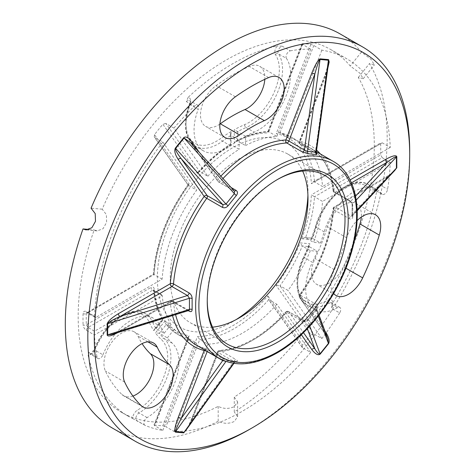 <?xml version="1.0" encoding="UTF-8"?>
<svg xmlns="http://www.w3.org/2000/svg" width="475" height="475" viewBox="0 0 475 475"><rect width="100%" height="100%" fill="white"/><g stroke="black" fill="none" stroke-linecap="round" stroke-linejoin="round"><path stroke-width="0.36" stroke-dasharray="2.38 1.78" d="M276.86 304.279A113.798 65.704 -60 0 1 242.327 333.207A113.798 65.704 -60 0 1 207.801 344.149L199.749 339.506A113.798 65.704 120 0 0 234.282 328.558A113.798 65.704 120 0 0 268.808 299.636L302.664 347.801L310.715 352.444L276.86 304.279L268.808 299.636L268.298 299.143L267.847 295.901A111.524 64.386 -60 0 1 232.673 325.773A111.524 64.386 -60 0 1 197.499 336.52L162.86 425.79A209.392 120.893 -60 0 1 154.5 425.042L189.133 335.772A111.524 64.386 -60 0 1 165.199 320.797L165.805 324.152L166.256 324.556A113.798 65.704 120 0 0 177.383 334.192A113.798 65.704 120 0 0 188.599 338.509L188.177 337.024L189.133 335.772M301.756 238.735L311.517 239.608A127.454 73.589 120 0 0 316.035 226.136A43.243 24.967 -60 0 1 342.125 189.276A43.243 24.967 -60 0 1 370.648 190.077A6.828 3.942 120 0 0 374.805 190.416A6.828 3.942 120 0 0 377.221 188.272L377.815 186.675L379.572 184.662A4.554 2.63 -60 0 1 376.414 189.489A4.554 2.63 -60 0 1 374.14 189.715A4.554 2.63 -60 0 1 373.647 189.258A45.517 26.279 120 0 0 368.683 184.733A45.517 26.279 120 0 0 316.154 227.216A125.18 72.271 -60 0 1 312.497 238.337L305.52 237.714A113.798 65.704 120 0 0 314.492 196.769L311.38 194.845A111.524 64.386 -60 0 1 301.756 238.735L304.837 237.512L305.52 237.714L313.571 242.357A113.798 65.704 -60 0 0 322.537 201.412L314.492 196.769L382.203 157.676L380.653 154.85L311.38 194.845M382.203 157.676L390.248 162.319A209.392 120.893 -60 0 1 387.624 189.305A4.554 2.63 -60 0 1 384.465 194.132A4.554 2.63 -60 0 1 382.185 194.358A4.554 2.63 -60 0 1 381.692 193.907L373.647 189.258A2.274 1.799 -36 0 0 370.648 190.077M102.962 354.825A45.517 26.279 -60 0 1 153.443 318.298A45.517 26.279 -60 0 1 160.455 326.402L152.41 321.759A45.517 26.279 120 0 0 145.398 313.648A45.517 26.279 120 0 0 94.917 350.182L102.962 354.825A4.554 2.63 -60 0 1 100.195 358.257A4.554 2.63 -60 0 1 97.915 358.483A4.554 2.63 -60 0 1 97.037 357.075A209.392 120.893 -60 0 1 94.489 335.035A2.274 1.312 -60 0 1 94.489 334.934L162.266 295.806L154.203 290.985A113.798 65.704 120 0 0 163.038 319.978L162.622 319.01L163.59 318.511A111.524 64.386 -60 0 1 154.191 288.948A2.274 1.437 -5.1 0 0 153.538 290.082A2.274 1.437 -5.1 0 0 154.203 290.985A2.274 1.312 120 0 0 153.74 290.124A2.274 1.312 120 0 0 152.6 290.231L159.036 293.948L161.31 294.494L162.242 295.628M204.565 349.891A2.274 1.835 104 0 1 206.334 349.226L196.692 345.343A113.798 65.704 120 0 0 206.72 349.38L222.3 358.376L228.196 360.834L236.396 361.57A2.274 1.74 -89.3 0 0 235.701 361.368A2.274 1.74 -89.3 0 0 234.365 362.158L233.908 361.546L192.357 419.484L218.328 352.551L233.908 361.546A2.274 1.312 -60 0 1 235.303 359.812A2.274 1.312 -60 0 1 235.968 359.593L220.388 350.598A113.798 65.704 120 0 0 253.591 339.708A113.798 65.704 120 0 0 286.799 312.253L302.385 321.248A2.274 1.312 -60 0 1 303.05 320.702A2.274 1.312 -60 0 1 304.184 320.589L304.184 320.589A2.274 1.312 -60 0 1 304.439 320.827L288.859 311.832L303.472 332.619M276.925 179.805A97.411 56.24 120 0 0 276.123 180.263L277.733 179.336L276.123 180.263A97.411 56.24 120 0 0 207.243 299.571A97.411 56.24 120 0 0 207.248 300.491M354.386 240.528A195.736 113.008 -60 0 1 343.366 266.742A25.038 14.452 -60 0 1 329.205 283.088A25.038 14.452 -60 0 1 316.688 284.329A25.038 14.452 -60 0 1 315.05 258.548A145.665 84.099 120 0 0 327.406 226.694A25.038 14.452 -60 0 1 356.208 203.632A25.038 14.452 -60 0 1 361.315 217.093M333.652 293.485A25.038 14.452 -60 0 1 334.358 269.699A145.665 84.099 120 0 0 346.72 237.844A25.038 14.452 -60 0 1 357.075 220.626M132.911 396.079A25.038 14.452 -60 0 1 123.619 395.794A25.038 14.452 -60 0 1 121.98 394.559A195.736 113.008 -60 0 1 105.373 370.933A25.038 14.452 -60 0 1 111.738 342.297A25.038 14.452 -60 0 1 134.17 331.829A25.038 14.452 -60 0 1 137.934 336.086A145.665 84.099 120 0 0 142.084 343.615M219.877 124.076A25.038 14.452 -60 0 1 218.185 125.151A25.038 14.452 -60 0 1 205.669 126.386A25.038 14.452 -60 0 1 201.453 107.694A25.038 14.452 -60 0 1 216.066 85.637A195.736 113.008 -60 0 1 249.28 66.458A25.038 14.452 -60 0 1 259.677 66.298A25.038 14.452 -60 0 1 264.807 79.331M307.919 195.071A106.519 61.495 120 0 0 307.99 191.229A106.519 61.495 120 0 0 232.673 147.743A106.519 61.495 120 0 0 157.356 278.196A106.519 61.495 120 0 0 232.673 321.682L239.109 317.965L232.673 321.682A106.519 61.495 120 0 0 235.962 319.699M212.562 327.15A97.411 56.24 -60 0 1 190.404 322.792A97.411 56.24 -60 0 1 175.471 244.732A97.411 56.24 -60 0 1 239.109 158.893A97.411 56.24 -60 0 1 287.814 154.066A97.411 56.24 -60 0 1 302.67 171.083M207.801 176.296A113.798 65.704 -60 0 1 239.109 149.304L231.064 144.655A113.798 65.704 120 0 0 199.749 171.647L165.894 123.482L173.945 128.131L207.801 176.296L199.749 171.647L198.206 172.027L197.499 173.523A111.524 64.386 -60 0 1 231.064 144.602L231.064 131.593L230.393 133.867L231.064 135.357L239.109 140.006A125.18 72.271 -60 0 0 230.523 145.807A45.517 26.279 -60 0 1 226.237 148.616A45.517 26.279 -60 0 1 203.472 150.872A45.517 26.279 -60 0 1 198.206 109.357L190.16 104.714A45.517 26.279 120 0 0 195.427 146.223A45.517 26.279 120 0 0 218.185 143.967A45.517 26.279 120 0 0 222.478 141.158A2.274 1.128 53.8 0 1 220.655 138.51A43.243 24.967 -60 0 1 216.576 141.182A43.243 24.967 -60 0 1 189.953 103.888A6.828 3.942 120 0 0 188.159 97.351A209.392 120.893 -60 0 1 232.673 63.745A209.392 120.893 -60 0 1 277.186 45.956A6.828 3.942 120 0 0 275.393 54.56A43.243 24.967 -60 0 1 248.763 122.597A43.243 24.967 -60 0 1 244.69 124.634A127.454 73.589 120 0 0 234.282 129.734L234.282 142.743A111.524 64.386 -60 0 1 267.847 132.905L302.48 43.635L301.952 43.789L267.775 131.866L267.847 132.905M286.449 58.413A4.554 2.63 -60 0 1 286.775 54.019A4.554 2.63 -60 0 1 290.296 50.849L282.251 46.2A4.554 2.63 -60 0 0 278.73 49.37A4.554 2.63 -60 0 0 278.403 53.764L286.449 58.413A45.517 26.279 -60 0 1 258.424 130.031A45.517 26.279 -60 0 1 254.131 132.175L246.086 127.532A45.517 26.279 120 0 0 250.373 125.388A45.517 26.279 120 0 0 278.403 53.764A2.274 1.793 -34.3 0 0 275.393 54.56M282.251 46.2L277.186 45.956M290.296 50.849A209.392 120.893 -60 0 1 310.715 49.168L302.664 44.519L268.808 131.777L267.775 131.866M321.866 50.16L288.01 137.417A113.798 65.704 -60 0 1 299.226 141.734A113.798 65.704 -60 0 1 322.537 186.544L314.492 181.901L312.918 182.038L311.38 183.694L380.653 143.699L381.087 142.684L382.203 142.809L390.248 147.452A209.392 120.893 -60 0 0 347.023 58.947A209.392 120.893 -60 0 0 321.866 50.16L313.815 45.517L310.846 44.383A209.392 120.893 -60 0 0 302.48 43.635L302.664 44.519M380.653 143.699A209.392 120.893 -60 0 1 380.653 154.85M377.221 188.272A209.392 120.893 -60 0 1 332.708 302.997A6.828 3.942 120 0 0 327.928 300.182A43.243 24.967 -60 0 1 300.717 296.008A43.243 24.967 -60 0 1 304.018 257.106A127.454 73.589 120 0 0 309.902 243.758L300.147 242.885A111.524 64.386 -60 0 1 276.207 285.499L310.846 334.774L313.815 333.925L279.959 285.76L276.207 285.499M337.571 307.628A45.517 26.279 -60 0 1 315.121 309.7A45.517 26.279 -60 0 1 312.402 262.283L304.35 257.634A45.517 26.279 120 0 0 307.076 305.057A45.517 26.279 120 0 0 329.519 302.979L337.571 307.628A4.554 2.63 -60 0 1 339.815 307.42A4.554 2.63 -60 0 1 339.655 312.942L331.603 308.293L331.906 305.087L332.708 302.997M339.655 312.942A209.392 120.893 -60 0 1 321.866 338.574L313.815 333.925M310.846 334.774A209.392 120.893 -60 0 1 302.48 345.177L267.847 295.901M302.664 347.801L302.201 347.373L302.48 345.177M310.715 352.444A209.392 120.893 -60 0 1 242.327 411.255A209.392 120.893 -60 0 1 173.945 431.407L165.894 426.764L199.749 339.506L197.499 336.52M234.282 397.064L237.613 401.838L234.282 406.612C228.914 409.07 223.553 408.987 218.185 406.357A209.392 120.893 -60 0 1 121.541 412.336A209.392 120.893 -60 0 1 94.175 229.93L97.161 230.892L103.022 228.748L106.638 222.312L106.376 214.593L102.22 209.19A209.392 120.893 -60 0 1 226.237 60.028A209.392 120.893 -60 0 1 330.927 49.655A209.392 120.893 -60 0 1 350.247 65.995L359.777 73.085L363.262 78.696L358.293 77.443A209.392 120.893 -60 0 1 234.282 397.064L234.282 411.95A227.596 131.403 120 0 0 369.461 63.555L374.419 64.814L370.933 59.215L361.41 52.102A227.596 131.403 120 0 0 340.035 33.891M112.438 428.1A227.596 131.403 120 0 0 218.185 421.242C223.547 423.866 228.914 423.943 234.282 421.473L237.613 416.712L234.282 411.95M236.396 361.57C237.957 361.428 237.815 360.768 235.968 359.593M218.185 406.357L218.185 421.242M89.08 229.473L94.175 229.93M358.293 77.443L369.461 63.555M391.21 174.277L385.605 178.012L333.664 207.997A116.078 67.017 -60 0 1 299.796 295.296L324.947 331.081M301.34 334.661L285.855 312.633A116.078 67.017 -60 0 1 251.982 340.64A116.078 67.017 -60 0 1 218.114 351.749A2.274 0.481 21.2 0 0 217.598 351.85L191.633 418.784L188.367 426.117L185.838 430.409L192.357 419.484A2.274 0.481 -158.8 0 1 191.633 418.784A2.274 0.481 -158.8 0 1 192.143 418.677L188.64 426.503M172.544 315.554A116.078 67.017 -60 0 1 170.299 302.314A2.274 1.312 60 0 1 170.774 301.269L118.833 331.259L112.284 334.287L119.973 331.372L171.908 301.382L187.494 310.377L119.973 331.372A2.274 1.312 -120 0 0 118.833 331.259A2.274 1.312 -120 0 0 118.364 332.298L117.996 332.512M327.768 68.513L299.796 141.223A116.078 67.017 -60 0 1 316.599 150.118M302.385 321.248C304.511 322.258 306.559 321.818 308.524 319.924L316.724 309.724C318.149 307.396 317.923 305.573 316.047 304.249L300.467 295.254A113.798 65.704 120 0 0 333.676 209.665L349.256 218.66C351.268 219.622 352.45 218.993 352.788 216.772L352.788 205.841C352.45 203.537 351.268 201.738 349.256 200.444L333.676 191.449A113.798 65.704 120 0 0 310.496 148.236A113.798 65.704 120 0 0 300.467 144.204L316.671 153.573M162.118 279.163L154.072 274.514L88.053 312.633L96.098 317.282L162.118 279.163A113.798 65.704 -60 0 1 196.65 190.166L188.177 185.161L188.183 184.484L189.133 183.926L154.5 134.651A209.392 120.893 -60 0 1 162.86 124.248L197.499 173.523M165.199 320.797L155.438 332.939A127.454 73.589 120 0 0 161.328 339.488A43.243 24.967 -60 0 1 164.629 374.573A43.243 24.967 -60 0 1 137.417 410.174A6.828 3.942 120 0 0 132.632 418.511A209.392 120.893 -60 0 1 127.977 416.053A209.392 120.893 -60 0 1 88.124 355.187A6.828 3.942 120 0 0 90.535 354.54A6.828 3.942 120 0 0 94.697 349.398A43.243 24.967 -60 0 1 123.215 315.661A43.243 24.967 -60 0 1 149.31 322.394A127.454 73.589 120 0 0 153.829 330.647L163.59 318.511M361.41 52.102L350.247 65.995M102.22 209.19L91.058 208.192M409.693 152.962A227.596 131.403 -60 0 1 248.769 429.833M162.86 425.79L165.894 426.764M132.632 418.511L145.006 425.321A209.392 120.893 -60 0 0 162.794 430.415L154.743 425.766L154.5 425.042L154.007 425.101M145.006 425.321A4.554 2.63 -60 0 1 144.845 425.238L136.954 420.672A4.554 2.63 -60 0 1 136.794 420.595A4.554 2.63 -60 0 1 136.093 416.967A4.554 2.63 -60 0 1 139.038 412.953A45.517 26.279 120 0 0 167.687 375.482A45.517 26.279 120 0 0 164.208 338.544A125.18 72.271 -60 0 1 159.285 333.23L166.256 324.556L174.307 329.199A113.798 65.704 -60 0 0 185.428 338.841L177.383 334.192L165.805 324.152M97.037 357.075L88.985 352.432L88.124 355.187M159.036 293.948L94.489 331.218L88.053 327.501A2.274 1.312 120 0 0 86.444 330.386C84.461 329.032 83.339 327.186 83.083 324.858A2.274 1.354 178.3 0 0 86.302 324.793L88.053 327.501L152.6 290.231A2.274 1.312 -120 0 1 150.991 287.446A4.554 2.63 -60 0 1 154.191 288.948M188.183 184.49C167.426 213.477 155.818 243.366 153.366 274.158L86.913 312.746A2.274 1.312 -60 0 0 88.053 312.633L86.866 312.55L86.302 313.642A2.274 1.271 -178.4 0 1 83.083 313.583C83.345 311.368 84.461 310.709 86.444 311.6L94.489 316.249A209.392 120.893 -60 0 1 162.794 142.001L154.743 137.358L188.599 185.523A113.798 65.704 120 0 0 154.072 274.514C153.17 274.022 153.134 274.039 153.959 274.58A111.524 64.386 -60 0 1 189.133 183.926M154.5 134.651L154.274 136.925L154.743 137.358M165.894 123.482L162.86 124.248M173.945 128.131A209.392 120.893 -60 0 1 194.358 106.234A4.554 2.63 -60 0 1 197.677 105.207A4.554 2.63 -60 0 1 198.206 109.357M188.159 97.351L186.313 101.591L194.358 106.234M245.545 145.588A113.798 65.704 -60 0 1 276.86 136.426L268.808 131.777A113.798 65.704 120 0 0 237.5 140.938L237.5 131.64L245.545 136.289L245.545 145.588L237.5 140.938L235.933 141.057L234.282 142.743M310.715 49.168L276.86 136.426M245.545 136.289A125.18 72.271 -60 0 1 254.131 132.175M288.01 137.417L279.496 132.602L291.181 137.091A113.798 65.704 120 0 0 279.959 132.774L276.207 133.653A111.524 64.386 -60 0 1 311.38 183.694M390.248 147.452L322.537 186.544M381.692 193.907A45.517 26.279 -60 0 0 376.734 189.382A45.517 26.279 -60 0 0 324.199 231.865A125.18 72.271 -60 0 1 320.542 242.98L312.497 238.337L311.457 238.486L311.517 239.608M320.542 242.98L313.571 242.357M390.248 162.319L322.537 201.412M173.945 431.407L207.801 344.149M310.353 250.658A113.798 65.704 -60 0 1 288.01 290.409L279.959 285.76A113.798 65.704 120 0 0 302.302 246.008L309.278 246.632L317.324 251.281L310.353 250.658L302.302 246.008L300.147 242.885M321.866 338.574L288.01 290.409M317.324 251.281A125.18 72.271 -60 0 1 312.402 262.283M162.794 430.415L196.65 343.152L188.599 338.509L154.743 425.766M196.65 343.152A113.798 65.704 -60 0 1 185.428 338.841M144.845 425.238A4.554 2.63 -60 0 1 144.139 421.61A4.554 2.63 -60 0 1 147.09 417.596A45.517 26.279 -60 0 0 175.732 380.125A45.517 26.279 -60 0 0 172.259 343.193A125.18 72.271 -60 0 1 167.331 337.873L159.285 333.23L155.438 332.939M167.331 337.873L174.307 329.199M149.31 322.394A2.274 1.716 -24.1 0 1 152.41 321.759A125.18 72.271 -60 0 0 156.067 328.652L164.112 333.296L171.089 324.621L163.038 319.978L156.067 328.652L154.506 329.104L153.829 330.647M171.089 324.621A113.798 65.704 -60 0 1 162.266 295.806M164.112 333.296A125.18 72.271 -60 0 1 160.455 326.402M239.109 140.006L239.109 149.304M162.794 142.001L196.65 190.166M96.098 317.282A2.274 1.312 -60 0 1 94.958 317.395A2.274 1.312 -60 0 1 94.489 316.249M228.196 360.834A2.274 1.841 -80.1 0 0 227.703 360.656L235.82 361.368L234.882 362.027L225.975 361.445M316.724 309.724A2.274 0.35 -142.4 0 0 315.804 309.379A2.274 0.35 -142.4 0 0 315.833 309.546L307.473 319.948L304.439 320.827L307.367 328.688M352.788 205.841A2.274 1.413 177.9 0 1 352.117 204.885A2.274 1.413 177.9 0 1 352.391 204.179L352.076 216.238L350.859 216.06L335.279 207.064L387.214 177.08A2.274 1.312 -120 0 0 386.074 176.967L386.074 176.967A2.274 1.312 -120 0 0 385.605 178.012M352.788 216.772A2.274 1.211 -178 0 1 352.117 215.876L352.117 215.876A2.274 1.211 -178 0 1 352.391 215.329L357.182 210.193M349.256 218.66A2.274 1.312 -60 0 1 350.859 216.06L387.214 177.08L394.85 170.371C392.522 172.722 389.595 174.925 386.074 176.967L334.139 206.952A2.274 1.312 -120 0 0 333.664 207.997A2.274 1.182 4.6 0 0 333.005 208.739A2.274 1.182 4.6 0 0 333.676 209.665A2.274 1.312 120 0 1 335.279 207.064A2.274 1.312 -120 0 0 334.139 206.952A2.274 2.274 0 0 0 333.005 208.739C330.19 238.141 319.04 266.867 299.547 294.904A2.274 0.303 35.4 0 1 300.467 295.254A2.274 1.312 -60 0 0 300.01 297.962L315.59 306.957A2.274 1.312 -60 0 1 316.047 304.249M351.452 182.857L335.279 192.197L350.859 201.192A2.274 1.312 -60 0 1 349.719 201.305C351.262 202.57 352.058 203.763 352.117 204.885L352.046 216.268L357.2 210.74M316.392 151.644L310.496 148.236C323.386 155.871 330.891 169.973 333.011 190.546A2.274 1.437 174.9 0 0 333.676 191.449A2.274 1.312 120 0 0 334.139 192.31L349.719 201.305A2.274 1.312 -60 0 1 349.256 200.444M355.549 196.163L350.859 201.192L352.391 204.179L356.232 200.058M308.524 319.924A2.274 0.612 -140 0 0 307.503 319.705L307.503 319.705A2.274 0.612 -140 0 0 307.473 319.948L309.765 326.123M325.517 332.607A2.274 1.793 144.9 0 0 325.512 334.477L299.541 297.534A2.274 2.274 0 0 1 299.547 294.904A2.274 0.303 35.4 0 0 299.796 295.296A2.274 1.793 -35.1 0 0 299.541 297.534A2.274 1.793 -35.1 0 0 300.01 297.962L325.981 334.905A2.274 1.793 144.9 0 1 325.512 334.477L327.833 338.853L325.981 334.905L315.59 306.957L316.237 307.652L315.833 309.546L318.28 316.124M188.836 310.49L187.494 310.377A2.274 1.312 -60 0 1 188.628 310.264L188.628 310.264A2.274 1.312 -60 0 1 188.866 310.478M234.282 191.039A2.274 1.312 -60 0 1 234.163 190.986L218.328 181.753L192.357 144.81A2.274 1.793 144.9 0 1 191.888 144.382L191.888 144.382A2.274 1.793 144.9 0 1 191.68 143.943M222.977 178.541A113.798 65.704 120 0 0 220.388 181.331A2.274 1.312 -60 0 1 218.583 181.99L234.163 190.986A2.274 1.312 -60 0 1 233.908 190.748L190.505 142.637L217.859 181.325A2.274 1.793 144.9 0 1 218.114 179.093A116.078 67.017 -60 0 1 220.828 176.166M315.833 152.172L315.59 151.026L300.01 142.025L325.981 75.097A2.274 0.481 -158.8 0 1 325.25 74.397L325.25 74.397A2.274 0.481 -158.8 0 1 325.761 74.29M315.845 153.116L315.845 153.116A2.274 1.312 -60 0 1 315.59 151.026L325.981 75.097L328.463 63.424L325.25 74.397L299.28 141.33A2.274 0.481 -158.8 0 1 299.796 141.223A2.274 1.835 104 0 0 300.467 144.204A2.274 1.312 -60 0 1 300.265 144.121A2.274 1.312 -60 0 1 300.01 142.025A2.274 0.481 -158.8 0 1 299.28 141.33A2.274 2.274 0 0 0 300.265 144.121L315.845 153.116M222.3 358.376A2.274 1.312 -60 0 1 222.502 358.459L227.703 360.656A2.274 1.841 -80.1 0 0 225.999 361.41M207.225 351.423A2.274 1.312 120 0 0 206.922 349.457L222.502 358.459A2.274 1.312 -60 0 1 222.87 360.21M231.064 144.602C230.179 144.115 230.179 144.139 231.064 144.655C230.179 144.139 230.179 144.115 231.064 144.602M244.69 124.634A2.274 1.478 67.1 0 0 246.086 127.532A125.18 72.271 -60 0 0 237.5 131.64L234.282 129.734M308.898 245.082L303.578 257.046L304.35 257.634A125.18 72.271 -60 0 0 309.278 246.632L308.898 245.076L309.902 243.758M94.489 331.218L94.489 334.934M154.072 274.514C153.17 274.022 153.134 274.039 153.959 274.58L86.302 313.642A207.112 119.581 -60 0 0 86.302 324.793L150.991 287.446M97.915 358.483L89.87 353.833L91.01 353.495L94.187 349.487A2.274 0.463 -158.5 0 0 94.917 350.182A4.554 2.63 -60 0 1 92.144 353.608A4.554 2.63 -60 0 1 89.87 353.833A4.554 2.63 -60 0 1 88.985 352.432M153.443 318.298L145.398 313.648C130.275 304.119 103.823 323.73 94.187 349.487A2.274 0.463 -158.5 0 1 94.697 349.398M333.022 161.245A113.798 65.704 -60 0 1 350.467 252.433A113.798 65.704 -60 0 1 276.123 352.717A113.798 65.704 -60 0 1 219.224 358.352M192.143 418.677L218.114 351.749A2.274 1.74 86.9 0 1 219.598 350.402A2.274 2.274 0 0 0 217.598 351.85A2.274 0.481 21.2 0 0 218.328 352.551A2.274 1.312 -60 0 1 219.723 350.817A2.274 1.312 -60 0 1 220.388 350.598A2.274 1.74 86.9 0 0 219.598 350.402C229.942 349.826 240.896 346.222 252.457 339.595C264.041 332.88 275.15 323.689 285.784 312.033A2.274 0.653 42.3 0 1 286.799 312.253A2.274 1.312 120 0 1 287.464 311.707A2.274 1.312 120 0 1 288.604 311.594L304.184 320.589L307.503 319.705L315.804 309.379L316.237 307.652L319.034 315.168M334.358 269.699L315.05 258.548M141.295 405.709L121.98 394.559M235.374 96.787L216.066 85.637M230.523 145.807L222.478 141.158A125.18 72.271 -60 0 1 231.064 135.357L231.064 144.655M379.572 184.662L387.624 189.305M199.417 152.499L218.114 179.093A2.274 0.653 42.3 0 0 220.388 181.331L231.082 187.5M188.278 310.662L173.512 302.136A113.798 65.704 120 0 0 175.578 314.61M320.322 153.912A116.078 67.017 -60 0 1 333.664 189.412L350.093 179.93M189.068 310.454L173.048 301.269A2.274 2.274 0 0 0 170.774 301.269A2.274 1.312 60 0 1 171.908 301.382A2.274 1.312 -60 0 1 173.048 301.269A2.274 1.312 -60 0 1 173.512 302.136A2.274 1.437 174.9 0 0 170.299 302.314L118.364 332.298M231.064 131.593A127.454 73.589 120 0 0 220.655 138.51M310.846 44.383L276.207 133.653M86.444 330.386L94.489 335.035M83.083 313.583A209.392 120.893 120 0 0 83.083 324.858M382.203 142.809L314.492 181.901A113.798 65.704 120 0 0 291.181 137.091L299.226 141.734M279.959 132.774L313.815 45.517M324.199 231.865L316.154 227.216A2.274 0.718 -163.6 0 1 315.459 226.421A2.274 0.718 -163.6 0 1 316.035 226.136M172.259 343.193L164.208 338.544A2.274 1.841 -47.4 0 0 161.328 339.488M147.09 417.596L139.038 412.953A2.274 1.3 59.5 0 1 137.417 410.174M233.522 363.327L234.365 362.158M268.595 77.609L249.28 66.458M147.915 341.846L137.934 336.086M124.682 382.084L105.373 370.933M346.72 237.844L327.406 226.694M345.948 268.238L343.366 266.742M333.664 189.412A2.274 1.312 -120 0 0 335.279 192.197A2.274 1.312 120 0 1 334.139 192.31A2.274 2.274 0 0 1 333.011 190.546A2.274 1.437 174.9 0 1 333.664 189.412M288.859 311.832A2.274 1.793 -35.1 0 0 285.855 312.633A2.274 0.653 42.3 0 1 285.784 312.033A2.274 2.274 0 0 1 288.604 311.594A2.274 1.312 120 0 1 288.859 311.832M218.328 181.753A2.274 1.793 144.9 0 1 217.859 181.325A2.274 2.274 0 0 0 218.583 181.99A2.274 1.312 -60 0 1 218.328 181.753M206.922 349.457A2.274 1.312 120 0 0 206.72 349.38A2.274 1.835 104 0 0 206.334 349.226A2.274 2.274 0 0 1 206.922 349.457M186.313 101.591A4.554 2.63 -60 0 1 189.632 100.563A4.554 2.63 -60 0 1 190.16 104.714A2.274 0.499 -159.1 0 1 189.436 104.007A2.274 0.499 -159.1 0 1 189.953 103.888M327.928 300.182A2.274 1.324 60.5 0 0 329.519 302.979A4.554 2.63 -60 0 1 331.764 302.771A4.554 2.63 -60 0 1 331.603 308.293M315.121 309.7L307.076 305.057C294.844 298.324 293.871 276.646 303.578 257.046L304.018 257.106M94.958 317.395L86.913 312.746A2.274 1.312 -60 0 1 86.444 311.6M382.185 194.358L374.14 189.715L375.28 189.377L377.815 186.675M336.003 295.48L316.688 284.329M142.933 406.944L123.619 395.794M224.984 137.536L205.669 126.386M307.99 198.663L307.99 191.229M347.023 58.947L330.927 49.655M287.814 154.066L324.829 175.435M190.404 322.792L227.418 344.161M127.977 416.053L121.541 412.336M376.734 189.382L368.683 184.733C352.325 174.242 323.042 198.467 315.459 226.421L311.457 238.486M203.472 150.872L195.427 146.223C184.442 138.083 182.442 124.011 189.436 104.007C189.911 101.264 189.976 100.118 189.632 100.563L197.677 105.207M278.985 77.449L259.677 66.298M153.484 342.974L134.17 331.829M375.523 214.783L356.208 203.632M97.161 230.892L85.999 229.894M363.262 78.696L374.419 64.814M237.613 401.838L237.613 416.712M207.243 299.571L207.243 301.429M234.882 362.027L233.908 363.387M339.815 307.42L331.764 302.771L331.906 305.087M198.206 172.027C208.353 160.52 219.082 151.264 230.399 144.252L230.399 133.867M304.837 237.512L311.98 238.153M154.506 329.104L162.622 319.01M161.31 294.494L153.538 290.082C154.583 301.625 157.599 311.457 162.587 319.574M188.177 185.161L154.274 136.925M235.933 141.057C247.131 135.054 257.883 131.896 268.185 131.575M312.918 182.038L381.087 142.684M302.201 347.379L268.298 299.143M154.001 425.101L188.177 337.024"/><path stroke-width="0.71" d="M248.763 429.839A227.596 131.403 -60 0 0 248.769 429.839A227.596 131.403 -60 0 1 248.769 429.839L251.987 427.981A223.048 128.778 120 0 0 251.987 427.981A223.048 128.778 120 0 0 409.699 154.803A223.048 128.778 120 0 0 251.982 63.745A223.048 128.778 120 0 0 94.264 336.918A223.048 128.778 120 0 0 251.982 427.981L248.763 429.839A227.596 131.403 -60 0 1 134.965 441.109A227.596 131.403 -60 0 1 100.077 258.733A227.596 131.403 -60 0 1 248.763 58.17A227.596 131.403 -60 0 1 362.562 46.9A227.596 131.403 -60 0 1 409.699 151.086A227.596 131.403 -60 0 1 409.693 152.962M277.733 179.336L277.733 179.336A99.691 57.558 -60 0 1 348.223 220.032A99.691 57.558 -60 0 1 277.733 342.125A99.691 57.558 -60 0 1 207.243 301.429A99.691 57.558 -60 0 1 277.733 179.336L277.733 179.336M207.248 300.491A97.411 56.24 120 0 0 227.418 344.161A97.411 56.24 120 0 0 276.123 339.334A97.411 56.24 120 0 0 339.762 253.496A97.411 56.24 120 0 0 324.829 175.435A97.411 56.24 120 0 0 276.925 179.805M357.075 220.626A25.038 14.452 -60 0 1 375.523 214.783A25.038 14.452 -60 0 1 379.287 235.089A195.736 113.008 -60 0 1 362.674 277.893A25.038 14.452 -60 0 1 348.519 294.239A25.038 14.452 -60 0 1 336.003 295.48A25.038 14.452 -60 0 1 333.652 293.485M142.084 343.615A145.665 84.099 120 0 0 150.296 353.667A25.038 14.452 -60 0 1 151.976 374.11A25.038 14.452 -60 0 1 136.141 394.559A25.038 14.452 -60 0 1 132.911 396.079M155.45 405.703A25.038 14.452 -60 0 1 142.933 406.944A25.038 14.452 -60 0 1 141.295 405.709A195.736 113.008 -60 0 1 124.682 382.084A25.038 14.452 -60 0 1 131.053 353.447A25.038 14.452 -60 0 1 153.484 342.974A25.038 14.452 -60 0 1 157.249 347.237A145.665 84.099 120 0 0 169.611 364.818A25.038 14.452 -60 0 1 171.285 385.261A25.038 14.452 -60 0 1 155.45 405.703M264.807 79.331A25.038 14.452 -60 0 1 247.154 108.425A25.038 14.452 -60 0 1 245.035 109.499A145.665 84.099 120 0 0 220.311 123.773A25.038 14.452 -60 0 1 219.877 124.076M266.469 119.575A25.038 14.452 -60 0 1 264.343 120.65A145.665 84.099 120 0 0 239.626 134.924A25.038 14.452 -60 0 1 237.5 136.295A25.038 14.452 -60 0 1 224.984 137.536A25.038 14.452 -60 0 1 220.768 118.845A25.038 14.452 -60 0 1 235.374 96.787A195.736 113.008 -60 0 1 268.595 77.609A25.038 14.452 -60 0 1 278.985 77.449A25.038 14.452 -60 0 1 282.827 97.512A25.038 14.452 -60 0 1 266.469 119.575M235.962 319.699A106.519 61.495 120 0 0 307.919 195.071M302.67 171.083A97.411 56.24 -60 0 1 307.99 198.663A97.411 56.24 -60 0 1 239.109 317.965L239.109 317.965A97.411 56.24 -60 0 1 212.562 327.15M362.562 46.9L340.035 33.891A227.596 131.403 120 0 0 226.237 45.161A227.596 131.403 120 0 0 91.058 208.192L95.214 213.596L95.487 221.314L91.871 227.751L85.999 229.894L83.012 228.932A227.596 131.403 120 0 0 112.438 428.1L134.965 441.109M231.082 187.5L235.968 190.327C237.815 191.609 237.957 193.313 236.396 195.445L228.196 205.645C226.361 207.735 224.402 208.293 222.3 207.32L206.72 198.324A113.798 65.704 120 0 0 173.512 283.913L189.092 292.915C191.051 294.245 192.066 296.139 192.132 298.597L192.132 309.528C192.066 311.594 191.051 312.128 189.092 311.131L188.278 310.662M83.012 228.932L89.08 229.473M355.549 196.163L387.214 162.213A2.274 1.312 60 0 1 385.605 159.428C392.362 155.764 396.091 154.844 396.803 156.673L396.803 167.823L391.21 174.277M325.517 332.607A2.274 1.793 144.9 0 1 325.761 332.239C328.961 337.268 329.899 341.08 328.575 343.674L320.215 354.083C318.179 355.662 315.382 354.166 311.826 349.582L301.34 334.661M188.64 426.503L183.754 432.862L175.394 432.119C174.07 431.051 175.008 426.152 178.208 417.43L204.173 350.503A116.078 67.017 -60 0 1 172.544 315.554M118.364 332.298C111.607 335.962 107.873 336.882 107.166 335.047L107.166 323.897C107.873 321.248 111.607 317.852 118.364 313.714L170.299 283.729A116.078 67.017 -60 0 1 204.173 196.43L178.208 159.481C175.008 154.458 174.07 150.646 175.394 148.046L183.754 137.643C185.79 136.058 188.587 137.56 192.143 142.144L199.417 152.499M316.671 153.573L316.724 154.529L308.524 153.799A2.274 1.787 89.4 0 1 307.473 151.43L315.833 152.172L328.415 60.242L320.049 59.494C318.968 60.361 317.223 65.223 314.83 74.1L288.859 141.033L304.439 150.029L314.83 74.1A2.274 0.481 21.2 0 0 311.826 73.049C315.382 64.357 318.179 59.63 320.215 58.858L328.575 59.607L329.199 61.958L327.768 68.513M308.524 153.799L302.385 151.976L286.799 142.981A113.798 65.704 120 0 0 253.591 153.876A113.798 65.704 120 0 0 222.977 178.541M361.315 217.093A25.038 14.452 -60 0 1 359.973 223.939A195.736 113.008 -60 0 1 354.386 240.528M222.3 207.32A2.274 1.312 -60 0 0 222.757 204.618L181.207 158.68L207.177 195.623L222.757 204.618L225.999 204.042L234.365 193.64L234.389 191.158L190.505 142.637L184.057 138.011L175.691 148.414L225.999 204.042A2.274 0.398 35.9 0 0 228.196 205.645M192.132 309.528A2.274 1.366 -3.9 0 0 189.442 309.409L189.442 298.258L187.494 295.515L171.908 286.514L119.973 316.504A2.274 1.312 60 0 1 118.364 313.714M357.182 210.193L396.411 168.132L394.856 170.365L357.2 210.74M351.452 182.857L387.214 162.213C392.76 158.056 395.823 156.311 396.411 156.982L356.232 200.058M309.765 326.123L320.049 353.792C318.968 354.409 317.223 352.735 314.83 348.775A2.274 1.793 -35.1 0 0 311.826 349.582M319.034 315.168L327.833 338.853L328.415 343.389L318.28 316.124M192.132 298.597A2.274 1.259 3.7 0 0 189.442 298.258L107.694 323.671C108.472 322.21 112.569 319.823 119.973 316.504L187.494 295.515A2.274 1.312 -60 0 0 189.092 292.915M188.866 310.478A2.274 1.312 -60 0 1 189.092 311.131M188.628 310.264L189.068 310.454L189.442 309.409L107.694 334.822A2.274 1.312 -0 0 0 107.166 335.047M188.836 310.49L112.284 334.287L107.694 334.822L107.694 323.671A2.274 1.312 -0 0 0 107.166 323.897M236.396 195.445A2.274 0.564 41.7 0 1 234.365 193.64L184.057 138.011A2.274 0.481 38.8 0 1 183.754 137.643M235.968 190.327A2.274 1.312 -60 0 1 234.282 191.039M191.68 143.943A2.274 1.793 144.9 0 1 192.143 142.144M178.208 159.481A2.274 1.793 -35.1 0 1 181.207 158.68C177.127 153.425 175.293 150.005 175.691 148.414A2.274 0.481 38.8 0 1 175.394 148.046M316.724 154.529A2.274 1.799 100.8 0 1 315.833 152.172L316.326 152.107L316.813 153.752L315.845 153.116A2.274 1.312 -60 0 0 316.047 153.199M328.575 59.607A2.274 1.793 95.1 0 0 328.415 60.242L328.463 63.424L316.326 152.107M320.215 58.858A2.274 1.793 95.1 0 0 320.049 59.494L307.473 151.43L304.439 150.029A2.274 1.312 -60 0 1 302.385 151.976M225.999 361.41L222.757 360.549L207.177 351.553L181.207 418.487A2.274 0.481 21.2 0 0 178.208 417.43M222.87 360.21A2.274 1.312 -60 0 1 222.757 360.549L181.207 418.487C177.127 426.301 175.293 430.659 175.691 431.561L184.057 432.309L233.522 363.327M233.908 363.387L185.838 430.409L184.057 432.309A2.274 1.793 -84.9 0 0 183.754 432.862M277.733 169.67A111.524 64.386 120 0 0 198.877 306.256A111.524 64.386 120 0 0 277.733 351.785A111.524 64.386 120 0 0 356.594 215.199A111.524 64.386 120 0 0 277.733 169.67M175.578 314.61A113.798 65.704 120 0 0 196.692 345.343L219.224 358.352A113.798 65.704 -60 0 1 201.78 267.164A113.798 65.704 -60 0 1 276.123 166.885A113.798 65.704 -60 0 1 333.022 161.245L316.392 151.644M264.343 120.65L245.035 109.499M316.599 150.118A116.078 67.017 -60 0 1 320.322 153.912M350.093 179.93L385.605 159.428M324.947 331.081L325.761 332.239M220.828 176.166A116.078 67.017 -60 0 1 285.855 139.977L311.826 73.049M225.975 361.445L175.691 431.561A2.274 1.793 -84.9 0 0 175.394 432.119M303.472 332.619L314.83 348.775L307.367 328.688M320.215 354.083A2.274 0.481 -141.2 0 1 320.049 353.792L328.415 343.389A2.274 0.481 -141.2 0 0 328.575 343.674M396.803 167.823A2.274 1.312 180 0 0 396.411 168.132L396.411 156.982A2.274 1.312 180 0 1 396.803 156.673M239.626 134.924L220.311 123.773M169.611 364.818L150.296 353.667M157.249 347.237L147.915 341.846M379.287 235.089L359.973 223.939M362.674 277.893L345.948 268.238M171.908 286.514A2.274 1.312 60 0 1 170.299 283.729A2.274 1.182 4.6 0 1 173.512 283.913A2.274 1.312 -60 0 1 171.908 286.514M204.173 196.43A2.274 1.793 144.9 0 1 207.177 195.623A2.274 1.312 120 0 1 206.72 198.324A2.274 0.303 35.4 0 1 204.173 196.43M285.855 139.977A2.274 0.481 -158.8 0 1 288.859 141.033A2.274 1.312 120 0 1 286.799 142.981A2.274 1.74 86.9 0 1 285.855 139.977M207.225 351.423A2.274 1.312 120 0 1 207.177 351.553A2.274 0.481 21.2 0 0 204.173 350.503A2.274 1.835 104 0 1 204.565 349.891M219.224 358.352C235.719 367.199 255.063 365.358 277.263 352.83C307.622 335.671 336.84 297.439 349.517 258.465C364.105 215.757 357.699 174.895 333.022 161.245M409.699 154.803L409.699 151.086"/></g></svg>
